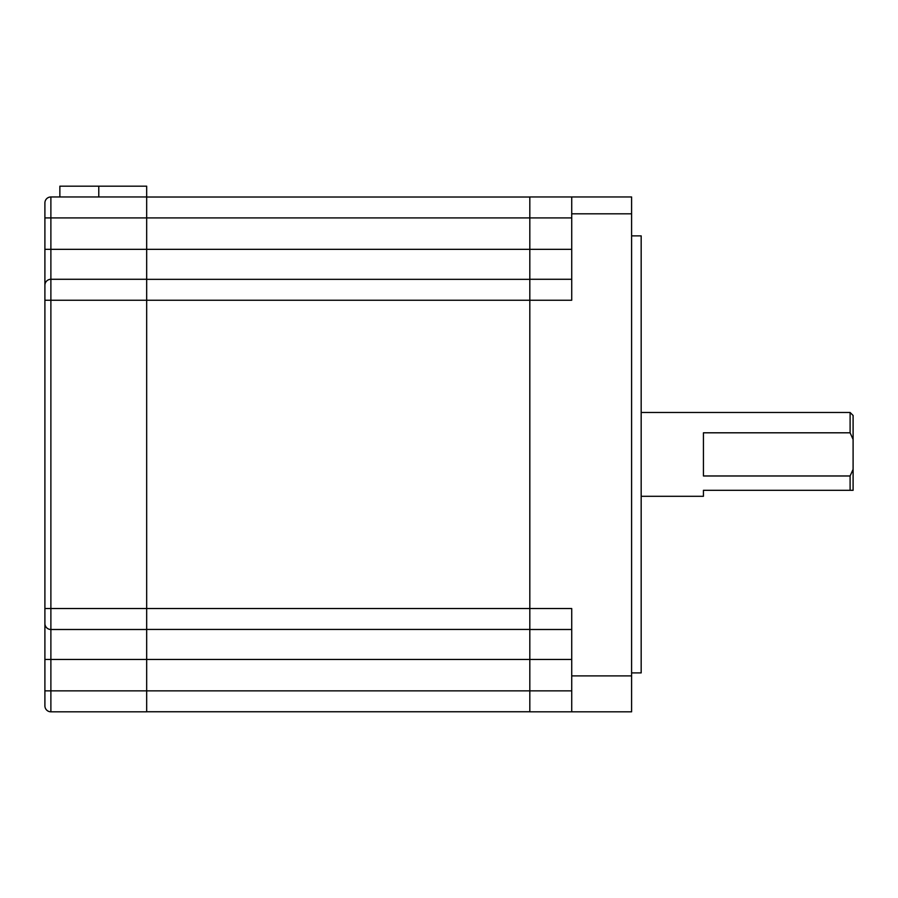 <?xml version="1.0" encoding="UTF-8"?>
<svg xmlns="http://www.w3.org/2000/svg" width="898" height="898" viewBox="0 0 898 898"><rect width="100%" height="100%" fill="white"/><g stroke="black" fill="none" stroke-linecap="round" stroke-linejoin="round"><path stroke-width="1.35" d="M853.1 490.308L850.103 490.308L850.103 475.974L853.1 469.351L853.1 490.308L703.437 490.308L703.437 496.291L641.172 496.291M850.103 475.974L703.437 475.974L703.437 432.802L850.103 432.802L853.1 439.425L853.1 469.351M59.863 196.965L59.863 186.189L146.677 186.189L146.677 300.235L571.723 300.235L571.723 196.965L529.82 196.965L529.82 711.811L571.723 711.811L571.723 675.891L631.597 675.891L631.597 711.811L571.723 711.811M631.597 672.905L641.172 672.905L641.172 235.871L631.597 235.871M146.677 279.278L50.883 279.278L50.883 300.235L146.677 300.235L146.677 608.541L571.723 608.541L571.723 675.891M631.597 675.891L631.597 196.965L571.723 196.965M853.1 439.425L853.1 415.471L850.103 412.485L850.103 432.802M529.82 279.278L571.723 279.278M571.723 629.498L529.82 629.498M146.677 197.021L529.82 197.021M146.677 279.334L529.82 279.334M146.677 629.442L529.82 629.442M146.677 711.755L529.82 711.755M146.677 608.541L146.677 711.811L50.883 711.811A5.983 5.983 0 0 1 44.9 705.828L44.9 285.261L44.9 300.235L50.883 300.235L50.883 608.541L146.677 608.541M50.883 196.965A5.983 5.983 0 0 0 44.9 202.948A5.983 5.983 0 0 1 50.883 196.965L50.883 279.278A5.983 5.983 0 0 0 44.9 285.261L44.9 202.948A5.983 5.983 0 0 1 50.883 196.965L146.677 196.965M44.9 608.541L50.883 608.541L50.883 629.498L146.677 629.498M571.723 659.435L50.883 659.435L50.883 629.498A5.983 5.983 0 0 1 44.9 623.515M571.723 213.814L631.597 213.814M571.723 217.911L44.9 217.911M571.723 249.341L44.9 249.341M44.9 659.435L50.883 659.435L50.883 690.865L571.723 690.865M44.9 690.865L50.883 690.865L50.883 711.811M50.883 279.278A5.983 5.983 0 0 0 44.9 285.261M98.78 186.189L98.78 196.965M641.172 412.485L850.103 412.485"/></g></svg>
